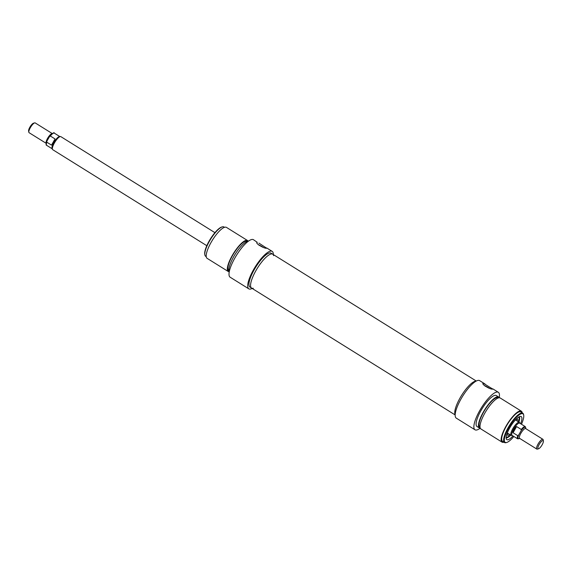 <?xml version="1.0" encoding="UTF-8"?>
<svg xmlns="http://www.w3.org/2000/svg" width="572" height="572" viewBox="0 0 572 572"><rect width="100%" height="100%" fill="white"/><g stroke="black" fill="none" stroke-linecap="round" stroke-linejoin="round"><path stroke-width="0.86" d="M455.169 414.686A19.97 5.598 -58.1 0 1 461.568 395.409A19.97 5.598 -58.1 0 1 476.054 381.166A19.97 5.598 -58.1 0 0 461.568 395.409A19.97 5.598 -58.1 0 0 455.169 414.686M273.602 255.648A19.97 5.598 121.9 0 0 272.701 254.182A19.97 5.598 121.9 0 0 257.393 268.168A19.97 5.598 121.9 0 0 251.58 288.081A19.97 5.598 121.9 0 0 253.289 288.245M543.4 440.991L543.171 439.768A5.763 1.616 121.9 0 0 542.899 439.303A5.763 1.616 121.9 0 0 538.488 443.336A5.763 1.616 121.9 0 0 536.808 449.084A5.763 1.616 121.9 0 0 537.344 449.12L538.545 448.784A4.798 1.344 -58.1 0 1 539.496 443.972A4.798 1.344 -58.1 0 1 543.4 440.991A4.798 1.344 -58.1 0 1 542.134 444.801A4.798 1.344 -58.1 0 1 538.545 448.784M521.142 430.68L518.697 434.977L517.767 435.678L513.077 432.754C513.256 430.287 514.428 428.221 516.595 426.562L521.285 429.486L521.142 430.68A6.721 1.88 -58.1 0 1 525.732 428.607M525.79 428.635L525.282 426.626L519.698 423.144A7.2 2.016 121.9 0 0 514.178 428.192A7.2 2.016 121.9 0 0 512.083 435.371L517.66 438.846A7.2 2.016 121.9 0 1 517.767 435.678M516.595 426.562L513.077 432.754M519.848 423.237L519.526 422.601A7.679 2.152 121.9 0 0 519.276 422.315A7.679 2.152 121.9 0 0 513.384 427.699A7.679 2.152 121.9 0 0 511.153 435.356A7.679 2.152 121.9 0 0 511.518 435.456L512.226 435.464M29.101 132.697A5.763 1.616 -58.1 0 1 28.829 132.232A5.763 1.616 -58.1 0 1 30.774 126.955A5.763 1.616 -58.1 0 1 34.656 122.88A5.763 1.616 -58.1 0 1 35.192 122.916L52.309 133.583A5.763 1.616 121.9 0 0 47.984 137.68A5.763 1.616 121.9 0 0 46.218 143.343L29.101 132.697M34.656 122.88L33.455 123.216A4.798 1.344 121.9 0 0 30.223 126.605A4.798 1.344 121.9 0 0 28.6 131.009L28.829 132.232M46.975 141.012L49.607 136.422C52.71 133.097 54.283 132.01 54.34 133.154A7.2 2.016 -58.1 0 0 50.343 136.014L55.034 138.939L51.523 145.131L46.825 142.206L46.804 141.37C45.932 143.972 45.903 145.302 46.718 145.374A7.2 2.016 -58.1 0 1 46.825 142.206M49.414 136.715L50.343 136.014M206.799 245.695L52.724 149.685A7.679 2.152 -58.1 0 1 52.474 149.399L52.066 148.584A7.2 2.016 -58.1 0 1 54.397 141.677A7.2 2.016 -58.1 0 1 59.574 136.536L60.482 136.544A7.679 2.152 -58.1 0 1 60.846 136.644L214.929 232.661M51.523 145.131L55.034 138.939M52.474 149.399A7.679 2.152 -58.1 0 1 54.962 142.028A7.679 2.152 -58.1 0 1 60.482 136.544M516.48 420.57A8.351 2.338 121.9 0 0 516.23 419.684A8.351 2.338 121.9 0 0 515.958 419.469M507.128 433.633A8.351 2.338 121.9 0 0 507.443 433.783A8.351 2.338 121.9 0 0 508.351 433.612M507.149 433.39A9.359 2.624 121.9 0 0 507.586 435.113A9.359 2.624 121.9 0 0 509.766 434.491M517.889 421.45A9.359 2.624 121.9 0 0 517.488 419.219A9.359 2.624 121.9 0 0 515.751 419.591M507.586 437.594A12.484 3.496 -58.1 0 1 506.156 437.845A12.484 3.496 121.9 0 0 507.071 437.716M519.598 417.617A12.484 3.496 121.9 0 0 519.283 416.752M480.173 428.221A22.086 6.192 -58.1 0 1 474.982 429.786A22.086 6.192 -58.1 0 1 481.409 407.772A22.086 6.192 -58.1 0 1 498.341 392.299A22.086 6.192 -58.1 0 1 499.227 397.654M480.294 428.221A18.247 5.112 -58.1 0 1 479.357 427.992L477.012 426.526A18.247 5.112 -58.1 0 1 482.318 408.337A18.247 5.112 -58.1 0 1 496.31 395.559L498.655 397.018A18.247 5.112 -58.1 0 1 499.277 397.762M485.035 384.005L479.643 380.645A22.086 6.192 121.9 0 0 462.712 396.117A22.086 6.192 121.9 0 0 456.284 418.139L474.982 429.786M479.357 427.992A18.247 5.112 -58.1 0 1 484.67 409.802A18.247 5.112 -58.1 0 1 498.655 397.018M480.044 427.284L479.865 427.177A17.282 4.841 -58.1 0 1 484.899 409.945A17.282 4.841 -58.1 0 1 498.148 397.833L498.326 397.948M503.939 442.177A18.247 5.112 -58.1 0 1 502.044 442.127L480.923 428.964A18.247 5.112 -58.1 0 1 486.229 410.775A18.247 5.112 -58.1 0 1 500.221 397.998L521.342 411.161A18.247 5.112 -58.1 0 1 522.222 412.841M502.044 442.127A18.247 5.112 -58.1 0 1 507.357 423.938A18.247 5.112 -58.1 0 1 521.342 411.161M504.504 442.528L502.552 441.312A17.282 4.841 -58.1 0 1 507.578 424.081A17.282 4.841 -58.1 0 1 520.835 411.976L522.787 413.191A17.282 4.841 121.9 0 0 509.538 425.296A17.282 4.841 121.9 0 0 504.504 442.528A17.282 4.841 121.9 0 0 506.106 442.642L506.706 442.471A16.802 4.712 -58.1 0 1 510.045 425.618A16.802 4.712 -58.1 0 1 523.709 415.193A16.802 4.712 -58.1 0 1 521.457 424.245M492.771 389.096C490.34 389.804 480.373 383.597 483.383 383.247L492.771 389.096M523.709 415.193L523.594 414.578A17.282 4.841 121.9 0 0 522.787 413.191M513.842 436.465A16.802 4.712 -58.1 0 1 506.706 442.471M520.591 423.702A13.592 3.811 121.9 0 0 520.577 416.395A13.592 3.811 121.9 0 0 510.81 426.09A13.592 3.811 121.9 0 0 506.406 439.139A13.592 3.811 121.9 0 0 512.97 435.928M518.911 422.086L519.29 416.745A12.484 3.496 -58.1 0 1 519.712 418.132M485.077 386.121A4.283 0.593 -150.4 0 1 488.467 387.93A4.283 0.593 -150.4 0 1 488.567 387.995M484.355 385.528A5.763 0.794 -150.4 0 1 488.931 387.973A5.763 0.794 -150.4 0 1 489.482 388.324M258.952 243.121L266.688 248.212C264.257 248.92 254.29 242.714 257.3 242.364L253.482 239.711A22.086 6.192 121.9 0 0 236.551 255.183A22.086 6.192 121.9 0 0 230.123 277.198L248.82 288.853A22.086 6.192 -58.1 0 1 255.241 266.831A22.086 6.192 -58.1 0 1 272.179 251.365A22.086 6.192 -58.1 0 1 273.302 254.554M252.173 288.452A22.086 6.192 -58.1 0 1 248.82 288.853M251.58 288.081L249.935 287.058A19.97 5.598 -58.1 0 1 255.748 267.145A19.97 5.598 -58.1 0 1 271.064 253.16L272.701 254.182A19.97 5.598 121.9 0 0 257.393 268.168A19.97 5.598 121.9 0 0 251.58 288.081L455.155 414.943M248.284 241.277A18.247 5.112 121.9 0 0 235.113 254.29A18.247 5.112 121.9 0 0 229.236 271.85M247.204 241.455L247.032 241.348A17.282 4.841 121.9 0 0 233.776 253.46A17.282 4.841 121.9 0 0 228.75 270.685L228.922 270.799M248.162 241.277A18.247 5.112 121.9 0 0 247.54 240.533A18.247 5.112 121.9 0 0 233.548 253.317A18.247 5.112 121.9 0 0 228.242 271.5A18.247 5.112 121.9 0 0 229.179 271.736M247.54 240.533L226.419 227.37A18.247 5.112 121.9 0 0 212.427 240.154A18.247 5.112 121.9 0 0 207.114 258.344L228.242 271.5M206.235 256.664L205.67 256.306A17.282 4.841 -58.1 0 1 204.869 254.919A17.282 4.841 -58.1 0 1 210.703 239.075A17.282 4.841 -58.1 0 1 222.351 226.862A17.282 4.841 -58.1 0 1 223.952 226.97L224.517 227.32M222.351 226.862L221.75 227.027A16.802 4.712 121.9 0 0 210.424 238.903A16.802 4.712 121.9 0 0 204.755 254.304L204.869 254.919M262.484 247.111A4.283 0.593 29.6 0 0 262.384 247.047A4.283 0.593 29.6 0 0 258.994 245.238M263.399 247.433A5.763 0.794 29.6 0 0 262.848 247.083A5.763 0.794 29.6 0 0 258.265 244.637M536.808 449.084L519.598 438.359A5.763 1.616 -58.1 0 1 521.278 432.611A5.763 1.616 -58.1 0 1 525.689 428.578L542.899 439.303M519.641 438.381A6.721 1.88 -58.1 0 1 518.697 434.977M525.282 426.626A7.2 2.016 121.9 0 0 521.285 429.486M53.346 133.226A6.721 1.88 121.9 0 0 49.8 136.193M516.201 420.399A7.972 2.231 121.9 0 0 515.601 419.748M507.228 433.183A7.972 2.231 121.9 0 0 508.079 433.44M506.163 437.666A12.291 3.446 121.9 0 0 510.775 435.12M518.897 422.079A12.291 3.446 121.9 0 0 519.154 416.816M476.283 381.045L272.701 254.182M519.691 438.417L517.66 438.846M507.307 432.961L511.153 435.356M515.515 419.984L519.276 422.315M59.774 136.536L54.34 133.154M52.152 148.763L46.718 145.374M506.156 437.823L510.782 435.128M492.871 388.888L498.341 392.299M272.179 251.365L266.788 248.005"/></g></svg>

